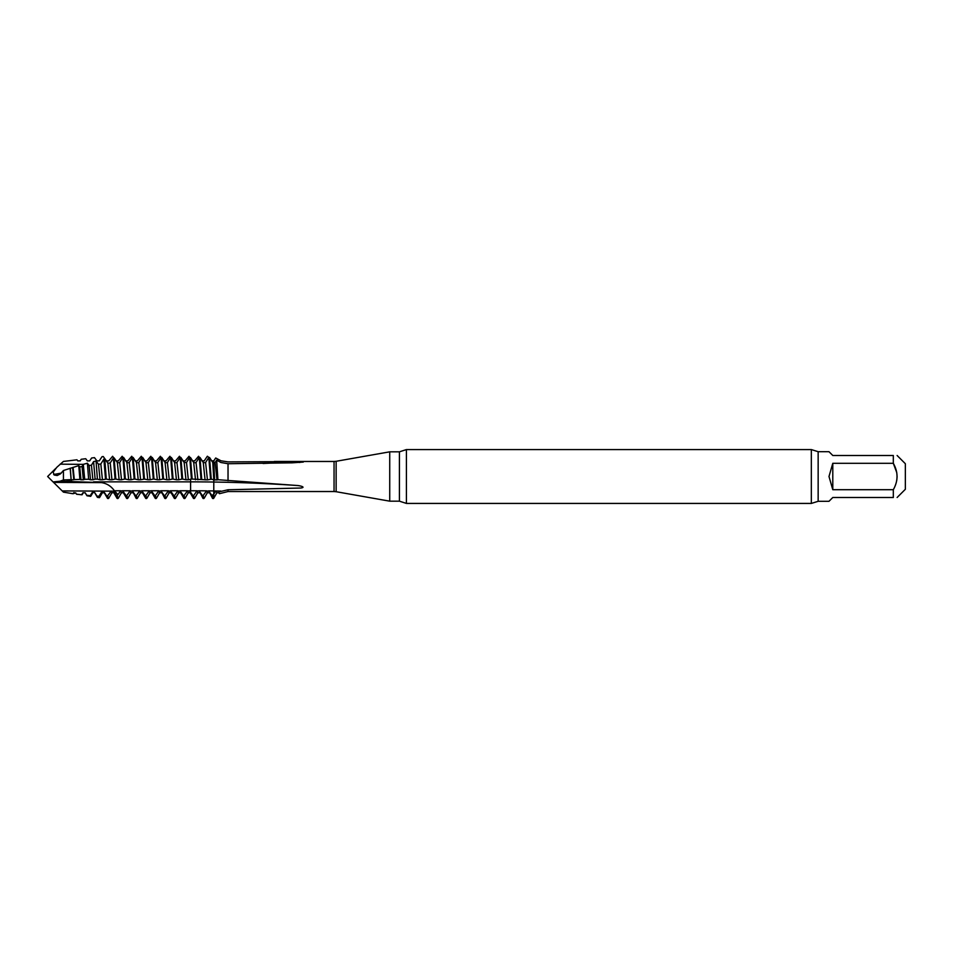 <?xml version="1.0" encoding="UTF-8"?>
<svg xmlns="http://www.w3.org/2000/svg" width="953" height="953" viewBox="0 0 953 953"><rect width="100%" height="100%" fill="white"/><g stroke="black" fill="none" stroke-linecap="round" stroke-linejoin="round"><path stroke-width="1.43" d="M214.651 480.002L213.782 479.681L213.782 482.039L213.782 479.681L213.782 482.039L213.782 479.681L211.28 479.216L207.432 479.883L192.172 479.073L190.433 457.464L189.659 457.464M213.782 479.681L212.769 462.515L213.782 463.122L213.782 460.895L211.435 460.835M211.935 495.596L213.782 494.083L213.782 482.039A1353.963 1172.571 180 0 1 296.776 485.47C299.421 485.482 306.675 487.269 300.731 488.031L228.029 489.759L218.916 491.891M218.856 492.641L219.476 493.69M213.698 498.288L213.782 494.095L215.997 491.021L216.903 492.713M215.997 491.021L218.344 491.021M263.111 463.492A1353.963 1172.571 180 0 0 296.776 461.574L228.029 461.895L221.025 460.799L215.712 457.988L213.806 460.799M213.841 460.811L213.782 463.122L215.152 462.574L216.665 460.156L217.927 479.716L214.628 479.99L213.782 463.122M215.14 462.515L216.998 480.05M897.118 497.502L905.35 489.282L905.35 463.718L897.118 455.498M818.15 451.698L811.337 449.578L811.337 503.422L818.15 501.302L818.15 451.698L828.991 451.698L832.791 455.498L893.318 455.498C898.262 455.498 898.262 455.498 893.318 455.498L893.318 463.301L896.785 472.676M893.318 489.699C898.262 480.896 898.262 472.092 893.318 463.301L832.791 463.301L828.991 476.5L832.791 489.699L893.318 489.699L893.318 497.502C898.262 497.502 898.262 497.502 893.318 497.502L832.791 497.502L828.991 501.302L818.15 501.302M897.118 476.5L896.785 480.288M832.791 463.301L832.791 489.699M811.337 503.422L406.419 503.422L406.419 449.578L399.414 451.829L389.729 451.829L389.729 501.171L399.414 501.171L399.414 451.829M296.776 461.562L303.292 462.074L292.035 462.836L228.029 463.73L220.917 462.503L216.665 460.156M217.927 479.716L296.776 485.47M73.786 492.677L75.799 492.951L73.012 493.702L63.434 492.141L53.106 481.932L60.11 481.194L63.434 479.943L63.434 470.496L60.504 473.844L57.192 475.523L54.238 475.035L53.165 472.164L56.823 467.304L63.434 461.431L68.271 460.859M55.739 468.411L47.65 476.5L53.225 482.075M75.799 492.951L76.478 494.154M76.466 494.166L81.636 494.762L82.851 492.82L85.186 492.749L86.711 495.274L90.273 495.608L92.238 492.498L94.585 492.379L96.992 496.132L98.945 496.287L101.637 491.998L103.972 491.831M102.364 492.761L104.282 492.796L103.948 491.843L107.105 496.537M113.729 492.57L113.336 491.14L111.179 491.117L107.07 496.549L107.546 498.407M63.434 470.496L78.754 465.612L79.718 466.91L82.053 466.541L83.292 464.337L87.39 463.218L89.105 465.505L91.452 465.195L93.561 461.633L96.05 460.99L98.504 464.266L100.839 464.004L103.853 459.12L105.521 479.073M103.829 459.108L104.723 458.905L105.128 463.492L105.128 473.844M104.723 458.893L107.903 463.182M111.954 479.776L115.063 479.073L113.407 457.964L110.214 462.955L111.954 479.776L109.595 479.776L107.892 463.194L110.226 462.967M70.76 493.38L73.059 493.725L73.488 492.927M81.636 494.762L76.621 494.262M90.285 495.608L90.63 496.346L87.092 495.822M94.561 492.379L92.81 492.761M97.325 497.24L97.003 496.156M98.945 496.287L99.422 497.669L97.54 497.383M101.626 492.01L102.388 492.725M107.498 498.324L104.342 492.892M107.832 496.489L108.475 498.514L107.749 498.514M111.024 491.355L111.906 492.772L113.752 492.689M116.552 495.786L117.088 498.407M60.11 481.194L101.447 482.611C106.831 483.433 111.156 486.149 114.384 490.771L113.347 491.14L116.54 495.763M114.789 491.129L117.886 494.678L116.492 495.786M117.255 495.727L118.029 498.514M117.898 494.678L120.507 491.045L121.436 492.713M70.141 468.221L71.13 479.669L63.434 479.943M70.331 468.495L71.13 479.669M72.666 468.078L73.798 479.776L71.415 479.776M78.754 465.612L79.885 479.419L74.31 479.573L73.071 467.304M79.718 466.91L80.969 479.776L79.885 479.419M82.053 466.541L83.34 479.776L80.969 479.776M87.402 463.218L88.629 479.24L84.71 479.311L83.304 464.325M84.71 479.311L83.34 479.776M89.105 465.505L90.511 479.776L88.641 479.24M92.894 479.776L90.511 479.776M91.44 465.183L92.882 479.776L95.121 479.156L93.573 461.621M96.05 460.99L97.397 479.133L95.121 479.156M98.493 464.278L100.053 479.776L97.397 479.133M100.827 463.992L102.424 479.776L100.053 479.776M105.128 463.492L106.26 479.073L102.412 479.776M109.607 479.776L106.26 479.073M115.063 479.073L115.813 479.073L114.11 457.893L113.359 457.964M114.11 457.881L117.326 462.491L119.137 479.776L121.507 479.776L119.673 462.515L122.877 457.476M119.161 479.776L115.801 479.073M120.507 491.045L122.627 490.759L123.33 492.689M126.07 495.596L126.642 498.407M122.866 491.033L126.058 495.572M126.844 498.514L127.559 498.514L126.785 495.596L126.034 495.596M126.785 495.596L130.049 491.045L130.978 492.796L127.893 498.121M130.049 491.045L132.431 491.021L136.076 498.228M135.612 495.596L136.184 498.407M132.407 491.033L135.6 495.572M136.386 498.514L137.113 498.514L136.327 495.596L135.576 495.596M136.327 495.596L139.603 491.045L140.532 492.796L137.446 498.121M139.603 491.045L141.973 491.021M145.154 495.572L141.949 491.033L142.414 492.677M145.166 495.596L145.726 498.407M145.94 498.514L146.655 498.514L145.88 495.596L145.106 495.596M145.88 495.596L149.144 491.045L150.074 492.796M149.144 491.045L151.265 490.759L151.968 492.677M154.708 495.596L155.279 498.407M151.503 491.033L154.696 495.572M155.482 498.514L156.209 498.514L155.422 495.596L154.648 495.596M155.422 495.596L158.698 491.045L159.627 492.713M158.698 491.045L161.069 491.021L164.714 498.228M164.261 495.596L164.821 498.407M161.045 491.033L164.238 495.572M165.024 498.514L165.751 498.514L164.976 495.596L164.226 495.596M164.976 495.596L168.24 491.045L169.169 492.713M168.24 491.045L170.623 491.021M173.791 495.572L170.599 491.033L171.063 492.677M173.803 495.596L174.375 498.407M174.578 498.514L175.292 498.514L174.518 495.596L173.744 495.596M174.518 495.596L177.782 491.045L178.711 492.796L175.626 498.121M177.782 491.045L180.165 491.021M183.333 495.572L180.141 491.033L180.605 492.677M183.345 495.596L183.917 498.407M184.12 498.514L184.846 498.514L184.06 495.596L183.298 495.596M184.06 495.596L187.336 491.045L188.265 492.713M187.336 491.045L189.456 490.759L190.159 492.689M96.884 460.883L94.478 457.631L91.643 457.988L89.689 460.895L87.331 460.883L85.71 458.727L81.231 459.275L80.159 460.883L77.789 460.883L76.967 459.799L68.223 460.871M103.258 456.523L102.066 456.666L99.231 460.871L96.872 460.883M108.797 460.883L106.414 460.895L103.246 456.523M112.633 456.273L108.773 460.871M113.776 457.916L112.621 456.284M118.327 460.895L115.956 460.895M122.175 456.273L118.303 460.883M122.985 457.464L122.163 456.284M131.717 456.273L127.857 460.883L125.51 460.895M132.538 457.464L131.717 456.284M141.27 456.273L137.399 460.883L135.052 460.895M142.08 457.464L141.258 456.284M150.812 456.273L146.941 460.883L144.594 460.895M151.622 457.464L150.812 456.284M156.506 460.895L154.148 460.895M160.366 456.273L156.495 460.883M161.176 457.464L160.354 456.284M169.908 456.273L166.036 460.883L163.69 460.895M170.718 457.464L169.896 456.284M179.462 456.273L175.59 460.883L173.243 460.895M180.272 457.464L179.45 456.284M189.004 456.273L185.132 460.883L182.785 460.895M83.268 464.373L60.11 464.159M117.326 462.491L119.459 462.801M122.889 457.452L124.605 479.073L121.484 479.776M123.604 457.464L126.868 462.491L128.691 479.776L125.343 479.073L123.604 457.464L122.83 457.464M124.605 479.073L125.355 479.073M132.419 457.476L129.227 462.515L131.049 479.776L128.691 479.776M126.868 462.491L129.012 462.801M134.147 479.073L134.909 479.073L133.146 457.464L132.384 457.464L134.159 479.073L131.037 479.776M133.146 457.464L136.422 462.491L138.233 479.776L134.897 479.073M141.961 457.476L138.769 462.515L140.591 479.776L144.451 479.073L142.7 457.464L141.926 457.464M140.603 479.776L138.233 479.776M136.422 462.491L138.554 462.801M141.985 457.452L143.7 479.073M142.7 457.464L145.964 462.491L147.775 479.776L144.439 479.073M151.515 457.476L148.323 462.515L150.145 479.776L147.786 479.776M145.964 462.491L148.096 462.801M151.527 457.452L153.254 479.073L150.121 479.776M153.242 479.073L153.993 479.073L152.242 457.464L151.467 457.464M157.34 479.776L153.993 479.073M152.242 457.464L155.518 462.491L157.328 479.776L159.687 479.776L157.864 462.515L161.057 457.476M155.506 462.491L157.65 462.801M162.796 479.073L163.547 479.073L161.784 457.464L161.033 457.464L162.796 479.073L159.675 479.776M161.784 457.464L165.06 462.491L166.87 479.776L163.535 479.073M170.611 457.476L167.406 462.515L169.241 479.788L166.87 479.776M165.06 462.491L167.192 462.801M170.623 457.452L172.338 479.073L169.217 479.776M172.338 479.073L173.089 479.073L171.337 457.464L170.587 457.464M171.337 457.464L174.602 462.491L176.424 479.776L173.077 479.073M180.153 457.476L176.96 462.515L178.783 479.788L176.424 479.776M174.602 462.491L176.746 462.801M180.165 457.452L181.892 479.073L178.771 479.776M181.892 479.073L182.642 479.073L180.879 457.464L180.129 457.464M185.99 479.776L182.631 479.073M180.879 457.464L184.155 462.491L185.966 479.776L188.337 479.776L186.502 462.515L189.695 457.476M184.155 462.491L186.526 462.527M190.433 457.464L193.697 462.491L195.508 479.788M189.683 491.033L192.887 495.572M192.899 495.596L193.459 498.407M193.673 498.514L194.388 498.514L193.614 495.596L192.84 495.596M193.614 495.596L196.878 491.045L197.807 492.713M202.441 495.596L203.013 498.407M196.878 491.045L199.034 490.771L202.429 495.572M199.237 491.033L202.906 498.228M203.215 498.514L203.942 498.514L203.156 495.596L202.381 495.596M203.156 495.596L206.432 491.045L207.361 492.713M189.718 457.452L191.434 479.073L188.313 479.776M191.434 479.073L192.196 479.073M206.432 491.045L208.802 491.021M189.814 457.464L188.992 456.284M198.558 456.273L194.686 460.871L192.327 460.895M199.368 457.464L198.546 456.273M208.945 457.464L207.349 456.237L204.24 460.847L201.881 460.871M193.697 462.491L195.818 462.813M199.248 457.488L196.056 462.515L197.879 479.8M199.26 457.464L200.988 479.109M201.714 479.121L199.975 457.464L199.201 457.464M199.975 457.452L203.251 462.503L205.062 479.859M203.251 462.503L205.467 462.729M208.79 457.488L205.598 462.515L207.432 479.883M208.802 457.464L210.542 479.204M211.268 479.216L209.517 457.464L208.755 457.464M209.517 457.464L212.793 462.503M211.983 495.596L212.555 498.407M212.448 498.228L208.778 491.033L211.971 495.584M213.782 494.083L213.782 482.027A1353.963 1172.571 180 0 0 190.588 481.861L190.588 492.344M212.698 495.608C213.091 498.276 213.448 499.11 213.77 498.085M389.729 501.171L336.135 491.712L336.135 461.288L389.729 451.829M336.135 491.712L334.05 491.534L334.05 461.466L274.25 461.466M228.029 480.729L228.029 463.73M334.05 491.534L228.029 491.534L228.029 489.759M208.659 490.866A1347.542 1167.008 180 0 1 213.782 490.938A1347.459 1166.925 180 0 1 215.974 490.974M218.32 491.009A1347.459 1166.925 180 0 1 220.917 491.057M62.35 490.926L111.179 491.129M101.447 482.611L53.654 482.397M179.903 490.771L187.574 490.771M170.349 490.771L178.02 490.771M160.807 490.771L168.478 490.771M151.265 490.771L158.925 490.771M141.711 490.771L149.383 490.771M132.169 490.771L139.841 490.771M122.615 490.771L130.287 490.771M114.396 490.771L120.745 490.771M61.29 473.105L53.654 474.487M189.444 490.771L190.588 490.771A1347.542 1167.008 180 0 1 197.104 490.783M93.501 481.861L190.588 481.861L190.588 479.156M199.022 490.795A1347.542 1167.008 180 0 1 206.575 490.855M218.797 492.677L219.321 493.594M216.939 492.749L218.821 492.772M217.07 492.498L213.806 498.145M811.337 449.578L406.419 449.578M406.419 503.422L399.414 501.171M336.135 461.288L334.05 461.466M299.981 462.431L299.159 462.491M228.029 491.534L219.5 493.678M73.691 492.796L73.25 493.559M83.316 492.677L82.089 494.786M83.268 492.772L85.222 492.82M85.198 492.796L86.866 495.643M92.906 492.606L90.904 496.048M94.716 492.749L97.301 497.18M102.34 492.784L99.684 497.359M111.87 492.82L108.761 498.181M113.729 492.618L116.993 498.252M117.29 498.514L118.017 498.514M121.591 492.51L118.351 498.133M71.797 481.158L66.793 481.134M123.342 492.749L121.472 492.749M123.318 492.689L126.535 498.228M132.884 492.749L131.026 492.737M142.438 492.749L140.579 492.737M142.354 492.594L145.63 498.228M150.062 492.82L146.988 498.121M151.98 492.749L150.121 492.737M151.908 492.594L155.172 498.228M159.782 492.51L156.53 498.121M161.522 492.749L159.651 492.749M169.324 492.51L166.084 498.121M171.075 492.749L169.205 492.749M171.004 492.594L174.268 498.228M180.617 492.749L178.759 492.737M180.546 492.594L183.81 498.228M188.42 492.51L185.18 498.121M190.171 492.749L188.301 492.749M190.147 492.689L193.364 498.228M197.974 492.51L194.722 498.121M207.516 492.498L204.264 498.121M197.843 492.749L199.713 492.749M207.397 492.749L209.255 492.749M212.757 498.514L213.472 498.514"/></g></svg>
